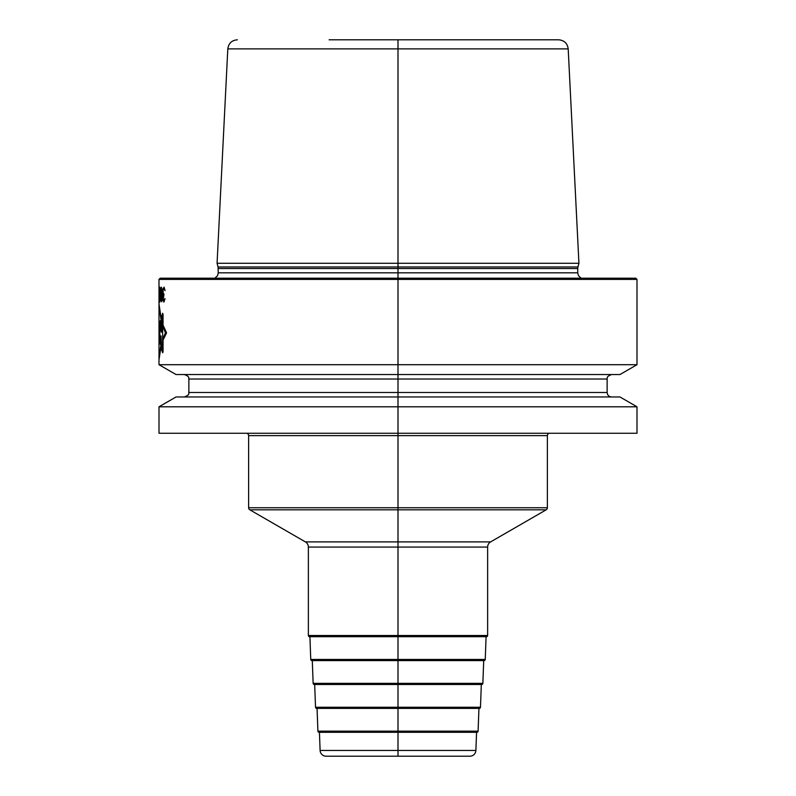 <?xml version="1.0" encoding="UTF-8"?>
<svg xmlns="http://www.w3.org/2000/svg" width="796" height="796" viewBox="0 0 796 796"><rect width="100%" height="100%" fill="white"/><g stroke="black" fill="none" stroke-linecap="round" stroke-linejoin="round"><path stroke-width="1.19" d="M319.435 732.3L320.111 750.449A5.98 5.98 0 0 0 326.081 756.2L469.919 756.2A5.98 5.98 0 0 0 475.889 750.449L320.111 750.449M476.565 732.3L475.889 750.449M478.943 708.4L478.098 731.146A1.194 1.194 0 0 1 476.904 732.3L319.096 732.3A1.194 1.194 0 0 1 317.902 731.146L317.057 708.4M481.321 684.5L480.476 707.246A1.194 1.194 0 0 1 479.282 708.4L316.718 708.4A1.194 1.194 0 0 1 315.524 707.246L314.679 684.5M483.709 660.6L482.864 683.346A1.194 1.194 0 0 1 481.67 684.5L314.33 684.5A1.194 1.194 0 0 1 313.136 683.346L312.291 660.6M486.087 636.7L485.242 659.446A1.194 1.194 0 0 1 484.048 660.6L311.952 660.6A1.194 1.194 0 0 1 310.758 659.446L309.913 636.7M549.767 433.253A2.388 2.388 0 0 0 547.379 435.641L547.379 507.749A2.388 2.388 0 0 1 546.175 509.818L490.615 541.897A5.98 5.98 0 0 0 487.63 547.071L487.63 635.507A1.194 1.194 0 0 1 486.426 636.7L309.574 636.7A1.194 1.194 0 0 1 308.37 635.507L308.37 547.071A5.98 5.98 0 0 0 305.385 541.897L249.825 509.818A2.388 2.388 0 0 1 248.621 507.749L248.621 435.641A2.388 2.388 0 0 0 246.233 433.253M159.001 406.796L176.045 396.955L619.955 396.955L636.999 406.796L636.999 433.253L159.001 433.253L159.001 406.796L398 406.796L398 364.707L159.001 364.707L159.001 279.396L398 279.396L398 39.8M636.999 406.796L398 406.796L398 756.2M636.999 279.396L398 279.396L398 364.707L636.999 364.707L636.999 279.396L635.805 278.202L160.195 278.202L159.001 279.396M636.999 364.707L619.955 374.548L176.045 374.548L159.001 364.707M578.931 263.267L217.069 263.267L218.064 266.968L577.936 266.968L578.931 263.267L568.195 48.884L227.805 48.884L217.069 263.267M329.136 39.8L558.643 39.8L329.136 39.8M161.498 320.539L159.001 303.963M159.001 359.742L161.299 345.006M163.051 325.126L166.563 332.897L163.051 340.101M162.633 314.47L162.633 351.733L161.618 348.767L161.021 335.882L160.344 344.33L159.887 343.394L159.887 321.833L160.434 320.629L160.434 331.236L160.951 320.858L161.618 332.32L161.618 317.843L162.633 314.47M159.737 322.151L159.359 342.529L159.001 323.564L159.13 327.246L159.737 322.151M159.2 338.051L159.27 331.017L159.2 338.051M159.001 357.464L161.21 343.096L161.518 349.454L162.633 352.767L163.051 351.772L163.051 337.982L165.469 332.897L163.051 327.076L163.051 314.45L162.633 313.276L161.498 317.196L161.498 322.609L159.001 306.281M162.951 288.749L162.891 299.873L163.916 302.102L165.001 298.609L163.986 300.51L163.24 299.555L163.986 294.152L163.18 293.207L163.12 290.023L164.046 288.749L165.071 290.659L164.115 287.167L162.951 288.749M162.344 296.062L161.469 287.167L160.802 290.659L160.872 299.873L161.747 301.784L162.344 296.062M162.085 295.744L161.697 300.191L160.951 297.654L161.469 288.749L162.085 295.744M159.638 296.699L159.638 289.386L159.966 288.749L160.434 290.659L159.996 287.167L159.508 299.873L159.857 302.102L160.364 299.873L160.235 298.609L159.707 300.191L159.638 296.699M159.22 293.833L159.011 302.102L159.22 293.833M478.098 731.146L317.902 731.146M480.476 707.246L315.524 707.246M482.864 683.346L313.136 683.346M485.242 659.446L310.758 659.446M487.63 547.071L308.37 547.071M487.63 635.507L308.37 635.507M490.615 541.897L305.385 541.897M546.175 509.818L249.825 509.818M547.379 507.749L248.621 507.749M547.379 435.641L248.621 435.641M188.871 379.025L188.871 392.478L607.129 392.478L607.129 379.025L188.871 379.025C188.244 378.399 190.602 376.866 184.393 374.548M218.064 266.968L218.263 272.829L577.737 272.829L578.453 275.665L581.11 278.202M577.737 272.829L577.737 268.511L218.263 268.511M607.129 379.025C607.756 378.399 605.398 376.866 611.607 374.548M607.129 392.478C607.388 395.194 608.88 396.687 611.607 396.955M188.871 392.478C188.244 393.095 190.602 394.637 184.393 396.955M218.263 272.829L217.547 275.665L214.89 278.202M577.737 268.511L577.936 266.968M568.195 48.884C567.409 43.332 564.225 40.297 558.643 39.8M227.805 48.884C228.591 43.332 231.775 40.297 237.357 39.8"/></g></svg>
